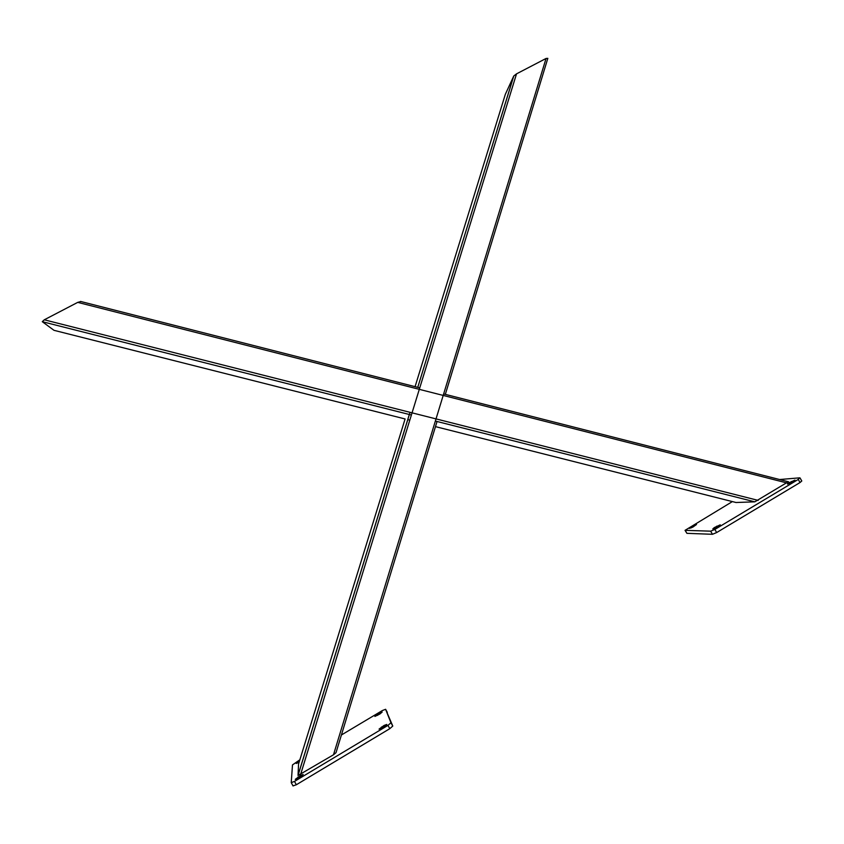 <?xml version="1.0" encoding="UTF-8"?>
<svg xmlns="http://www.w3.org/2000/svg" width="844" height="844" viewBox="0 0 844 844"><rect width="100%" height="100%" fill="white"/><g stroke="black" fill="none" stroke-linecap="round" stroke-linejoin="round"><path stroke-width="1.27" d="M779.624 479.529L799.658 477.841L798.255 479.445L714.868 529.431L710.659 531.171L685.043 530.338L732.381 501.589M685.043 530.338L686.9 533.334L712.452 534.294L716.661 532.553L800.038 482.536L801.789 480.985L800.006 477.915M692.787 527.131L689.506 528.386L691.014 527.089L696.522 524.504L692.787 527.131M791.261 482.715L787.515 484.129L788.929 482.895L794.985 480.099L791.261 482.715M716.334 527.616L712.79 528.945L714.341 527.574L720.249 524.841L716.334 527.616M293.058 785.891L296.328 784.762L389.791 728.678L392.776 726.062L385.602 709.298L390.951 722.78L387.955 725.386L294.482 781.417L291.233 782.641L292.488 764.907L299.863 759.79M341.409 734.987L382.364 710.542L385.602 709.298M379.6 713.043L382.184 712.041L379.927 713.982L374.905 716.429L379.6 713.043L380.074 713.897M299.103 762.248L296.181 763.482L299.546 760.834M300.569 775.478L303.175 774.497L300.517 776.818L295.263 779.381L300.569 775.478L301.108 776.448M384.041 725.471L386.805 724.437L384.421 726.536L379.061 729.121L384.041 725.471L384.579 726.441M415.069 386.657L505.324 94.349L513.785 75.96L516.528 73.85L546.057 58.468L547.83 58.352L445.326 394.37M54.29 330.394L405.099 418.962L298.554 764.031L298.037 775.478L333.486 754.789L336.028 752.626L437.044 421.494M53.984 330.31L42.284 321.691L44.278 319.802L77.732 302.374L80.961 301.54M736.031 502.507L754.789 501.832L788.338 481.734M710.659 531.171L712.452 534.294M716.661 532.553L714.868 529.431M798.255 479.445L800.038 482.536M686.9 533.334L685.233 530.412M691.014 527.089L691.447 527.838M693.24 525.759L693.705 526.572M788.929 482.895L789.383 483.675M791.239 481.513L791.756 482.42M714.341 527.574L714.826 528.418M716.704 526.171L717.231 527.089M392.776 726.062L390.951 722.78M387.955 725.386L389.791 728.678M296.328 784.762L294.482 781.417M385.613 709.308L387.312 712.368M377.648 715.343L377.173 714.488M299.135 762.164L298.681 761.351M298.47 778.041L297.932 777.06M381.994 727.982L381.456 727.022M333.486 754.789L546.057 58.468M300.601 774.486L516.528 73.85M298.006 775.393L409.329 414.488M513.785 75.96L417.748 387.343L513.69 76.139M787.199 483.021L77.732 302.374M758.186 500.397L44.278 319.802M754.789 501.832L435.367 421.072M411.387 415.016L42.284 321.691M736.221 502.56L435.483 426.631M409.804 420.143L407.747 419.626M291.233 782.641L293.068 785.975M410.047 412.326L298.037 775.478M80.518 301.435L419.763 387.86M443.649 393.937L788.612 481.818"/></g></svg>
